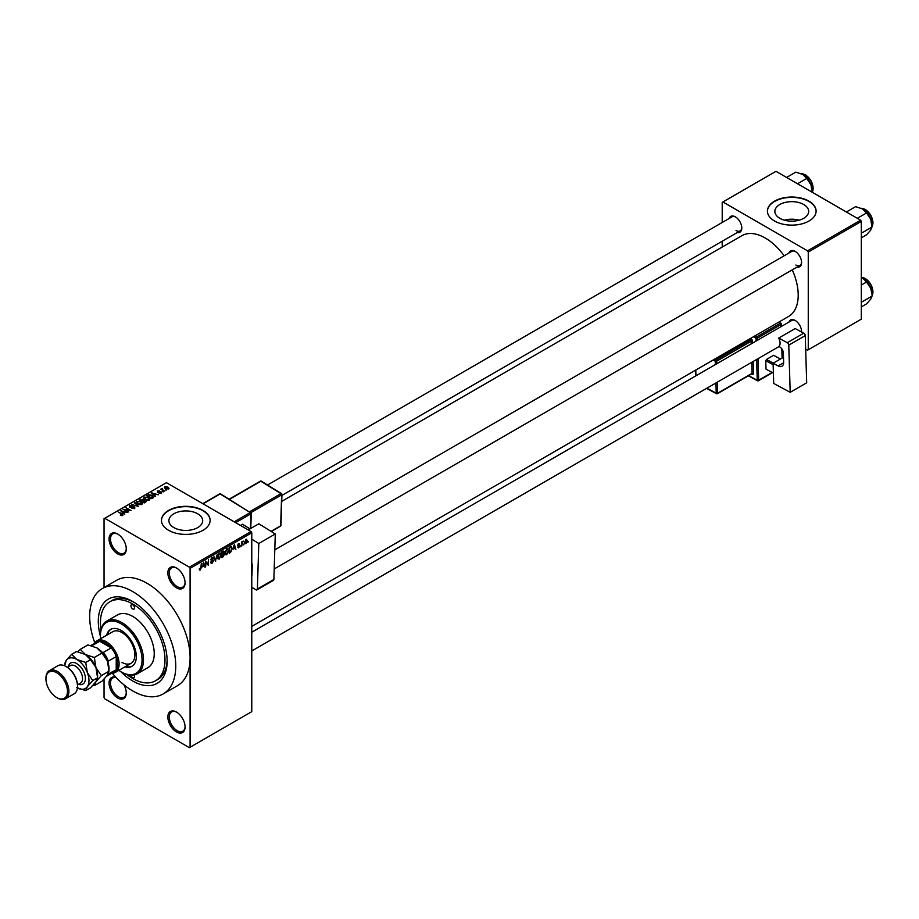 <?xml version="1.0" encoding="UTF-8"?>
<svg xmlns="http://www.w3.org/2000/svg" width="919" height="919" viewBox="0 0 919 919"><rect width="100%" height="100%" fill="white"/><g stroke="black" fill="none" stroke-linecap="round" stroke-linejoin="round"><path stroke-width="1.38" d="M176.471 587.85A12.165 7.03 60 0 1 167.867 572.939A12.165 7.03 60 0 1 176.471 567.976L176.471 567.976A12.165 7.03 60 0 1 185.075 582.876A12.165 7.03 60 0 1 176.471 587.85M176.839 568.195A11.154 6.444 -120 0 0 171.612 567.839A11.154 6.444 -120 0 0 169.9 576.776A11.154 6.444 -120 0 0 177.183 586.609A11.154 6.444 -120 0 0 182.766 587.161A11.154 6.444 -120 0 0 185.064 582.451M176.471 731.938A12.165 7.03 60 0 1 167.867 717.027A12.165 7.03 60 0 1 176.471 712.064L176.471 712.064A12.165 7.03 60 0 1 185.075 726.963A12.165 7.03 60 0 1 176.471 731.938M176.839 712.282A11.154 6.444 -120 0 0 171.612 711.926A11.154 6.444 -120 0 0 169.9 720.864A11.154 6.444 -120 0 0 177.183 730.685A11.154 6.444 -120 0 0 182.766 731.248A11.154 6.444 -120 0 0 185.064 726.538M123.893 684.793A12.165 7.03 60 0 1 126.271 693.018A12.165 7.03 60 0 1 117.666 697.981A12.165 7.03 60 0 1 109.097 684.104A12.165 7.03 60 0 1 115.932 677.314M116.231 677.625A11.154 6.444 -120 0 0 112.807 677.969A11.154 6.444 -120 0 0 111.096 686.907A11.154 6.444 -120 0 0 118.379 696.74A11.154 6.444 -120 0 0 123.962 697.291A11.154 6.444 -120 0 0 126.259 692.581M117.666 553.893A12.165 7.03 60 0 1 109.062 538.993A12.165 7.03 60 0 1 117.666 534.019L117.666 534.019A12.165 7.03 60 0 1 126.271 548.93A12.165 7.03 60 0 1 117.666 553.893M118.034 534.249A11.154 6.444 -120 0 0 112.807 533.882A11.154 6.444 -120 0 0 111.096 542.83A11.154 6.444 -120 0 0 118.379 552.652A11.154 6.444 -120 0 0 123.962 553.204A11.154 6.444 -120 0 0 126.259 548.505M803.711 204.512A16.898 9.753 0 0 0 785.297 202.398A16.898 9.753 0 0 0 774.866 211.416A16.898 9.753 0 0 0 779.817 218.308A16.898 9.753 0 0 0 798.232 220.422A16.898 9.753 0 0 0 808.663 211.416A16.898 9.753 0 0 0 803.711 204.512M799.139 220.192A16.898 9.753 0 0 0 784.389 220.192M808.973 201.146A24.342 14.049 0 0 0 782.448 198.102A24.342 14.049 0 0 0 767.422 211.083A24.342 14.049 0 0 0 774.556 221.019A24.342 14.049 0 0 0 801.081 224.064A24.342 14.049 0 0 0 816.106 211.083A24.342 14.049 0 0 0 808.973 201.146M816.106 211.244A24.342 14.049 0 0 0 808.973 201.479A24.342 14.049 0 0 0 782.586 198.401A24.342 14.049 0 0 0 767.422 211.244M173.84 527.586A16.898 9.753 180 0 1 168.889 520.694A16.898 9.753 180 0 1 179.32 511.676A16.898 9.753 180 0 1 197.734 513.79A16.898 9.753 180 0 1 202.685 520.694A16.898 9.753 180 0 1 192.255 529.7A16.898 9.753 180 0 1 173.84 527.586M202.996 510.424A24.342 14.049 0 0 0 176.471 507.38A24.342 14.049 0 0 0 161.445 520.361A24.342 14.049 0 0 0 168.579 530.297A24.342 14.049 0 0 0 195.104 533.342A24.342 14.049 0 0 0 210.129 520.361A24.342 14.049 0 0 0 202.996 510.424M210.129 520.522A24.342 14.049 0 0 0 202.996 510.757A24.342 14.049 0 0 0 176.609 507.679A24.342 14.049 0 0 0 161.457 520.522M788.984 253.001A9.133 5.273 60 0 1 795.13 251.369L795.13 251.369A9.133 5.273 60 0 1 801.586 262.547A9.133 5.273 60 0 1 797.106 267.05M795.509 251.588A8.11 4.687 -120 0 0 791.799 251.381L274.792 549.861M729.181 218.469A9.133 5.273 60 0 1 735.326 216.838L735.326 216.838A9.133 5.273 60 0 1 741.782 228.015A9.133 5.273 60 0 1 737.291 232.518M735.694 217.056A8.11 4.687 -120 0 0 731.984 216.85L267.544 484.991M788.984 322.064A9.133 5.273 60 0 1 795.13 320.432L795.13 320.432A9.133 5.273 60 0 1 801.586 331.61A9.133 5.273 60 0 1 801.575 331.989M795.509 320.651A8.11 4.687 -120 0 0 791.799 320.444L251.772 632.226M100.458 636.488A48.684 28.11 60 0 1 132.727 601.508A48.684 28.11 60 0 1 167.143 661.129A48.684 28.11 60 0 1 132.727 681.002A48.684 28.11 60 0 1 120.722 671.594M133.818 602.163A45.64 26.352 -120 0 0 112.061 600.498L109.901 601.738A45.64 26.352 -120 0 0 100.998 629.791M112.325 673.236A60.849 35.129 -120 0 0 132.727 690.939A60.849 35.129 -120 0 0 163.145 693.96A60.849 35.129 -120 0 0 172.473 645.195A60.849 35.129 -120 0 0 132.727 591.572A60.849 35.129 -120 0 0 102.296 588.562A60.849 35.129 -120 0 0 94.829 642.932M163.145 693.96L177.493 685.677A60.849 35.129 -120 0 0 190.095 657.82A60.849 35.129 -120 0 0 147.063 583.289A60.849 35.129 -120 0 0 116.644 580.28L102.296 588.562M251.772 626.402L788.559 316.481A46.651 26.938 -120 0 0 792.258 269.853M784.148 255.792A46.651 26.938 -120 0 0 765.228 237.998A46.651 26.938 -120 0 0 741.909 235.678L281.719 501.36M244.075 543.853L243.615 544.944L244.075 543.853M242.248 543.543L241.789 545.989L241.789 541.773L243.225 541.096L241.789 543.278M240.939 545.656L240.491 546.748L240.939 545.656M238.595 545.197L239.767 545.875L238.664 547.873L237.55 547.161L238.699 547.253L239.319 546.242L237.619 545.312L238.653 543.52L239.71 544.117L238.078 544.967L239.767 545.875L238.745 545.162M237.561 547.23L238.664 547.873L237.55 547.161M238.01 546.816L238.699 547.253M238.745 545.955L237.619 545.312L238.745 545.955M238.653 543.52L239.71 544.117L238.664 543.508M239.25 544.45L238.216 543.853M233.403 549.102L234.402 544.462L235.861 549.424L234.988 548.195L233.047 548.896M226.798 548.781L228.555 550.745L226.798 554.72L225.488 554.571L225.04 552.847L226.798 548.781L227.843 548.689M225.121 553.755L226.798 554.72L225.488 554.571M219.308 553.1L221.065 555.065L219.296 559.051L217.987 558.901L217.539 557.178L219.308 553.1L220.342 553.008M217.631 558.086L219.296 559.051L217.987 558.901M199.343 569.504L200.273 570.044L199.285 568.804L200.296 569.355L200.79 568.631L201.307 563.565L201.307 567.505L200.273 570.044L199.561 570.044M199.745 568.459L200.296 569.355M189.371 567.149L251.048 531.538L251.772 532.779L251.772 711.651L190.095 747.25L190.095 568.39L189.371 567.149L104.755 518.293L104.042 518.707L104.042 587.551M251.772 532.779L190.095 568.39M202.639 566.874L203.627 562.233L205.086 567.184L204.213 565.955L202.272 566.655M206.063 561.98L205.615 566.885L205.615 561.084L208.016 564.346L208.475 559.43L208.475 565.231L205.615 561.716M210.635 562.325L212.14 563.186L210.623 562.106L212.186 562.485L213.105 560.958L210.761 559.625L212.059 557.293L213.438 558.224L212.071 557.959L211.221 559.384L213.564 560.682L212.14 563.186L211.106 563.324M211.083 561.762L212.186 562.485M213.105 560.958L210.761 559.625M212.059 557.293L213.438 558.224L211.933 557.362M212.978 558.568L211.565 557.661M211.393 559.912L212.082 559.866M212.875 559.705L213.564 560.682L212.117 559.855M217.24 554.375L215.356 561.256L214.001 556.236L215.551 560.464L217.24 554.375M223.053 553.422L224.512 554.26L223.122 556.765L221.709 557.592L221.709 551.791L223.133 550.975L224.385 551.699L224.512 554.26L223.581 553.02M223.133 550.975L224.385 551.699L223.122 550.975M231.209 546.414L232.277 548.563L230.543 552.48L229.21 553.261L229.21 547.46L231.622 546.483M244.787 542.945L245.993 543.646L244.73 542.187L245.993 539.269L247.268 540.682L245.993 543.646L245.224 543.715M245.993 539.269L246.774 539.2M248.371 541.36L247.923 542.451L248.371 541.36M104.042 679.118L104.042 697.567L104.755 698.808L189.371 747.664L190.095 747.25M166.626 490.022L165.454 489.873L166.626 490.022M163.49 491.826L162.318 491.676L163.49 491.826M155.564 496.409L151.451 492.986L158.413 494.767L156.035 494.399L154.461 495.318L155.564 496.409M147.316 500.338L145.145 499.603L144.26 497.064L148.602 497.535L149.958 498.833L149.418 500.039L147.316 500.338M143.651 497.914L144.26 497.064L144.26 498.994M139.814 504.669L137.643 503.934L136.77 501.383L141.101 501.866L142.456 503.164L141.917 504.359L139.814 504.669M136.161 502.245L136.77 501.383L136.77 503.325M134.76 508.494L131.555 508.391L134.208 508.138L134.277 507.104L129.602 507.116L129.522 505.576L132.393 505.645L130.119 505.898L130.728 507.07L134.725 506.84L134.76 508.494M134.208 508.735L134.277 507.104M129.602 507.116L129.522 505.576L129.522 507.07M130.119 505.898L130.073 507.322M124.789 514.181L120.676 510.757L127.638 512.526L125.26 512.17L123.686 513.078L124.789 514.181M251.048 531.538L166.431 482.682L104.755 518.293M121.813 515.559L120.332 515.019L122.434 514.491L118.379 512.078L122.238 513.778L122.893 515.352L121.813 515.559M122.319 515.548L122.434 514.491M128.614 511.963L123.135 509.333L129.579 510.263L126.006 507.679L131.026 510.573L124.593 509.643L128.614 511.963M138.355 506.346L131.532 504.485L137.517 506.151L134.76 502.624L138.355 506.346M145.673 502.119L144.26 502.934L139.24 500.039L143.18 499.224L145.593 500.464L145.673 502.119L146.339 501.372M143.169 499.947L143.169 500.855L143.18 499.224L143.732 500.568M153.094 497.834L151.761 498.603L146.741 495.709L148.832 494.606L152.29 495.375L153.094 497.834L153.795 497.007M161.285 493.181L158.998 493.147L160.791 492.86L160.836 492.182L157.494 492.205L157.482 491.01L159.584 490.999L157.873 491.895L161.204 491.86L161.204 493.227M160.791 493.388L160.836 492.182M157.494 492.205L157.482 491.01L157.482 492.193M158.022 491.297L157.873 492.366M164.8 491.079L160.687 489.23L162.261 488.483L162.249 489.505L164.8 491.079M161.733 489.838L161.629 489.172M162.261 488.483L162.249 490.126M168.614 488.954L165.454 488.598L164.834 486.771L167.959 487.104L168.614 488.954L169.073 488.311M164.375 487.403L164.834 486.771L164.834 488.173M126.799 674.466A45.64 26.352 -120 0 0 132.727 678.521A45.64 26.352 -120 0 0 155.541 680.784L157.689 679.543A45.64 26.352 -120 0 0 167.132 659.865M860.609 220.192L861.321 221.433L808.26 252.07L807.537 250.83L860.609 220.192L775.992 171.336L722.208 202.387L722.208 222.501M722.208 241.237L722.208 247.062M808.26 252.07L808.26 349.783L807.537 350.196L805.676 349.117M808.26 349.783L861.321 319.146L861.321 221.433M807.537 250.83L722.92 201.973M795.854 265.028A8.11 4.687 -120 0 0 799.909 265.43A8.11 4.687 -120 0 0 801.575 262.11M736.039 230.497A8.11 4.687 -120 0 0 740.105 230.899A8.11 4.687 -120 0 0 741.771 227.579M801.494 331.943A8.11 4.687 -120 0 0 801.575 331.173M122.434 515.525L122.434 514.916M121.159 511.24L121.159 510.47M123.686 513.813L123.686 513.078M122.216 511.561L123.249 512.653L124.525 511.917L121.48 510.895L122.216 512.32M123.249 513.376L123.249 512.653M121.48 511.561L121.48 510.895M124.525 512.595L124.525 511.917M134.76 503.382L134.76 502.624M141.331 504.6L140.63 502.119L139.309 501.579L137.356 501.728L136.897 503.428M137.356 501.728L138.114 503.669L141.331 504.026L141.779 503.382L141.779 504.439M140.664 499.89L140.664 499.212M145.581 501.246L145.593 500.464M140.285 500.108L141.79 500.981L143.077 500.177L141.078 499.649L140.285 500.637M143.077 500.912L142.801 499.534M142.376 501.314L144.134 502.337L145.512 501.464L145.145 500.729L143.272 500.798L142.376 501.843M145.512 502.211L145.145 500.729M145.099 502.452L145.099 501.774M148.821 500.281L148.131 497.788L146.799 497.248L144.857 497.397L144.398 499.097M144.857 497.397L145.604 499.35L148.821 499.695L149.269 499.051L149.269 500.108M148.832 495.18L148.832 494.606M147.787 495.778L151.624 498.006L152.864 496.444L149.338 494.996L147.787 496.306M152.451 498.201L152.864 496.444M151.934 493.48L151.934 492.71M154.461 496.053L154.461 495.318M152.991 493.802L154.024 494.893L155.3 494.158L152.244 493.124L152.991 494.548M154.024 495.605L154.024 494.893M152.244 493.802L152.244 493.124M155.3 494.836L155.3 494.158M168.108 489.149L167.534 487.392L165.34 487.081L165.087 488.368M165.34 487.081L165.902 488.334L168.349 488.265L168.349 489.069M204.443 566.805L205.086 567.184M203.627 565.622L204.213 565.955M203.214 564.174L202.789 566.104L204.064 565.369L203.421 562.956L202.846 563.956M207.039 563.772L208.016 564.346M207.533 564.68L208.475 565.231M215.195 560.647L215.804 561.004M220.411 554.123L219.308 553.778L217.998 556.914L219.296 558.373L220.606 555.317L220.411 554.123L218.802 553.491M217.596 557.902L219.296 558.373M222.168 552.204L222.168 553.939L223.926 552.066L221.709 551.94M223.926 552.066L222.375 551.411M222.168 554.616L222.168 556.65L224.064 554.536L221.709 554.352M222.478 553.755L224.064 554.536M227.912 549.792L226.798 549.447L225.488 552.595L226.798 554.054L228.096 550.986L227.912 549.792L226.304 549.16M225.086 553.583L226.798 554.054M229.957 552.147L230.543 552.48M229.67 547.873L229.67 552.319L231.634 550.332L231.818 548.815L231.128 547.15L229.21 547.609M229.888 547.069L230.474 547.414M230.439 546.748L231.347 547.207L230.497 546.713M235.207 549.045L235.861 549.424M234.402 547.85L234.988 548.195M233.989 546.403L233.564 548.333L234.827 547.598L234.196 545.185L233.621 546.196M237.642 545.024L239.193 545.932M242.513 541.44L243.098 541.773M245.764 539.442L246.464 539.844L245.178 541.923L246.005 543.037L246.809 540.981L245.557 539.637M244.741 542.612L246.005 543.037M131.003 675.235A2.539 1.459 -120 0 0 132.727 677.694A2.539 1.459 -120 0 0 133.99 677.82A2.539 1.459 -120 0 0 134.048 674.994M132.727 608.964A2.539 1.459 -120 0 0 133.99 609.09A2.539 1.459 -120 0 0 134.381 607.057A2.539 1.459 -120 0 0 132.727 604.828A2.539 1.459 -120 0 0 131.451 604.702A2.539 1.459 -120 0 0 131.061 606.735A2.539 1.459 -120 0 0 132.727 608.964M124.892 666.861A21.298 12.292 -120 0 0 131.899 666.332A21.298 12.292 -120 0 0 135.162 649.262A21.298 12.292 -120 0 0 121.251 630.491A21.298 12.292 -120 0 0 110.602 629.435A21.298 12.292 -120 0 0 106.638 635.236M125.604 666.447A21.298 12.292 -120 0 0 132.256 666.114M118.85 670.353A29.408 16.979 -120 0 0 121.251 671.892A29.408 16.979 -120 0 0 142.043 659.888A29.408 16.979 -120 0 0 121.251 623.875A29.408 16.979 -120 0 0 100.447 635.879A29.408 16.979 -120 0 0 100.596 638.728M121.963 672.317L121.251 671.892L121.963 672.317A30.43 17.564 60 0 0 137.184 673.822L147.936 667.608A30.43 17.564 -120 0 0 152.6 643.231A30.43 17.564 -120 0 0 132.727 616.419A30.43 17.564 -120 0 0 117.506 614.914L106.753 621.118A30.43 17.564 60 0 1 121.963 622.622A30.43 17.564 60 0 1 141.848 649.434A30.43 17.564 60 0 1 137.184 673.822M100.458 635.466A30.43 17.564 60 0 1 100.447 635.052A30.43 17.564 60 0 1 106.753 621.118M155.541 680.784A45.64 26.352 -120 0 0 162.537 644.208A45.64 26.352 -120 0 0 132.727 604.001A45.64 26.352 -120 0 0 109.901 601.738M94.565 643.38A18.254 10.534 60 0 1 97.058 640.773L112.842 631.663A18.254 10.534 60 0 1 121.963 632.559A18.254 10.534 60 0 1 133.887 648.653A18.254 10.534 60 0 1 131.095 663.277A18.254 10.534 60 0 1 121.963 662.381M110.969 629.239A21.298 12.292 -120 0 0 107.351 634.822M857.324 218.297L866.548 212.967L870.741 219.17A13.383 7.731 -120 0 1 872.005 225.362L870.741 230.095L866.548 234.827L861.321 237.837M861.321 233.219L872.005 227.05L870.741 219.17A13.383 7.731 -120 0 0 862.55 208.969L866.548 212.967M846.399 211.979L855.612 206.66L862.55 208.969M97.058 640.773A18.254 10.534 60 0 1 111.13 645.655A18.254 10.534 60 0 1 119.102 664.035A18.254 10.534 60 0 1 115.312 672.386A18.254 10.534 60 0 1 111.808 673.236M106.512 676.292L114.094 671.927A17.243 9.96 -120 0 0 116.231 669.825A17.243 9.96 -120 0 0 117.666 664.035A17.243 9.96 -120 0 0 116.231 656.58A17.243 9.96 -120 0 0 111.21 647.884L99.734 641.255A17.243 9.96 -120 0 0 96.851 642.059L90.809 645.552M101.986 652.134L103.319 652.433L111.21 647.884A17.243 9.96 -120 0 0 99.734 641.255L91.843 645.816A17.243 9.96 60 0 0 91.797 645.816M108.143 673.983L116.231 669.825L116.231 656.58L108.339 661.129L107.937 662.438M108.339 674.385A17.243 9.96 60 0 1 106.535 676.269M103.319 652.433A17.243 9.96 60 0 1 108.339 661.129M861.321 306.9L866.548 303.89L870.741 299.157L872.005 296.113L861.321 302.282M870.741 288.233L872.005 294.425A13.383 7.731 -120 0 0 870.741 288.233A13.383 7.731 -120 0 0 862.55 278.032L866.548 282.03L870.741 288.233M861.321 285.051L866.548 282.03M861.321 277.412L862.55 278.032M797.52 183.766L806.733 178.435L810.937 184.639A13.383 7.731 -120 0 1 812.201 190.83L812.201 192.243L812.741 191.209L813.246 188.269L810.949 180.572L805.814 175.024L801.357 173.748M786.584 177.459L795.808 172.129L802.735 174.438A13.383 7.731 -120 0 1 810.937 184.639L812.201 192.519M802.735 174.438L806.733 178.435M45.961 678.532A16.232 9.374 60 0 1 45.95 678.107A16.232 9.374 60 0 1 49.316 670.675A16.232 9.374 60 0 1 57.426 671.479A16.232 9.374 60 0 1 68.029 685.781A16.232 9.374 60 0 1 65.536 698.785L74.14 693.822A16.232 9.374 -120 0 0 77.506 686.39A16.232 9.374 -120 0 0 66.03 666.516L66.742 666.93A15.209 8.788 60 0 1 77.506 685.563A15.209 8.788 60 0 1 77.495 685.965M66.742 666.93L66.03 666.516A16.232 9.374 -120 0 0 57.92 665.712L49.316 670.675M57.426 697.981L56.702 697.567A15.209 8.788 -120 0 0 67.466 691.352A15.209 8.788 -120 0 0 56.702 672.731A15.209 8.788 -120 0 0 45.95 678.934A15.209 8.788 -120 0 0 56.702 697.567L57.426 697.981A16.232 9.374 60 0 0 65.536 698.785M96.863 647.884A17.243 9.96 60 0 1 107.42 661.014A17.243 9.96 -120 0 1 109.062 668.998L107.42 675.097L102.02 681.186L94.312 685.643L95.955 681.714L101.354 675.626L109.062 671.18L107.42 661.014L102.02 653.041L94.312 657.487L85.387 654.512L80.24 649.354L87.937 644.908L96.863 647.884L102.02 653.041M101.354 675.626L95.955 667.642L94.312 657.487M80.24 649.354L77.862 651.824M92.922 685.356L94.312 685.643M77.414 687.975A17.243 9.96 -120 0 0 87.339 686.688L92.75 680.588L97.586 677.797L97.586 675.626A17.243 9.96 -120 0 0 95.955 667.642A17.243 9.96 -120 0 0 85.387 654.512L90.544 659.658L95.955 667.642L97.586 677.797L95.955 681.714L90.544 687.814L85.708 690.606L87.339 686.688A17.243 9.96 -120 0 0 87.339 672.616A17.243 9.96 -120 0 0 76.782 659.474A17.243 9.96 -120 0 0 66.225 660.416A17.243 9.96 -120 0 0 64.617 665.793L66.225 660.416L71.636 654.328L76.472 651.537L85.387 654.512M76.782 687.63L85.708 690.606M92.75 680.588L87.339 672.616L85.708 662.45L76.782 659.474L71.636 654.328M85.708 662.45L90.544 659.658M783.493 357.25L773.097 363.246L773.706 383.464L790.191 392.31L806.687 382.786L805.262 335.619L788.766 345.142L790.191 392.31M773.097 363.246L778.117 365.946L783.643 362.752M788.766 345.142A2.033 1.172 -120 0 0 787.284 342.695L778.692 338.077A8.11 4.687 60 0 1 778.944 346.497L779.657 346.888A5.066 2.929 60 0 1 783.367 353.022L783.643 362.281A8.11 4.687 60 0 1 781.966 366.233A8.11 4.687 60 0 1 778.117 365.946M787.284 342.695L803.78 333.172L795.176 328.554L778.692 338.077M803.78 333.172A2.033 1.172 60 0 1 805.262 335.619M766.009 369.139L773.396 373.103L766.009 369.139L765.757 360.719L766.446 359.455L773.614 355.32L780.472 358.996M773.143 364.682L765.757 360.719M766.446 359.455L773.293 363.131M248.222 529.907L258.813 523.796L275.286 533.985L258.802 543.508L251.772 539.154M251.772 587.218L255.896 589.768A2.033 1.172 -120 0 0 256.964 589.906A2.033 1.172 -120 0 0 257.377 589.033L273.873 579.51L275.286 533.985M273.873 579.51A2.033 1.172 60 0 1 273.448 580.383L256.964 589.906M257.377 589.033L258.802 543.508M251.772 562.784A8.11 4.687 60 0 1 252.254 565.978L251.978 574.915A5.066 2.929 60 0 1 251.772 576.052M240.491 525.45L242.524 524.278L250.014 528.873M249.991 528.884L242.524 524.278M142.64 501.165L142.64 500.487M148.016 495.651L148.016 494.973M159.056 492.377L159.056 491.803M210.773 559.82L211.967 560.521M222.536 556.432L223.122 556.765M872.005 226.683A11.154 6.444 -120 0 0 872.866 223.041A11.154 6.444 -120 0 0 861.252 208.314M865.204 209.509A10.546 6.088 60 0 1 872.866 222.547M872.005 295.746A11.154 6.444 -120 0 0 872.866 292.104A11.154 6.444 -120 0 0 861.321 277.366M865.204 278.572A10.546 6.088 60 0 1 872.866 291.61M812.201 192.163A11.154 6.444 -120 0 0 813.062 188.521A11.154 6.444 -120 0 0 801.437 173.783M805.389 174.978A10.546 6.088 60 0 1 813.062 188.016M68.351 666.712A12.165 7.03 60 0 1 76.782 663.621A12.165 7.03 60 0 1 85.352 677.51A12.165 7.03 60 0 1 78.494 684.276M77.483 684.862L80.424 683.162A10.143 5.859 -120 0 0 81.975 675.04A10.143 5.859 -120 0 0 75.358 666.103A10.143 5.859 -120 0 0 70.281 665.597L67.34 667.297M756.061 341.064L755.981 338.146L753.419 336.768M748.663 375.653L757.245 380.248L756.624 359.49M752.604 343.063L752.546 341.271A2.033 1.172 -120 0 0 751.064 338.824A1.011 0.609 -61.8 0 1 750.375 340.076L748.985 339.329M753.155 361.489L753.511 373.275L752.075 373.309L751.742 362.304M751.639 373.93L752.133 374.194A2.033 1.172 -120 0 0 753.511 373.275M750.444 338.491L751.064 338.824M754.878 335.929L756.67 336.882L780.334 323.224L778.542 322.27M758.026 358.674L758.68 380.225L772.132 372.459M782.092 358.065L781.816 348.852M781.139 326.59L781.081 324.453L757.417 338.112L757.474 340.248M717.325 382.178L717.659 393.183L752.075 373.309A1.011 0.586 60 0 1 751.868 373.803L717.44 393.677A1.011 0.586 60 0 1 716.958 393.642A1.011 0.609 118.2 0 1 716.464 393.688L706.562 388.381M751.191 343.878L751.11 341.305L716.694 361.178L716.774 363.752M714.557 359.203L715.947 359.949L750.375 340.076A1.011 0.586 60 0 1 751.11 341.305L752.546 341.271M715.361 364.567L715.258 361.201L713.098 360.053M695.775 370.047L695.947 375.779M706.883 388.197L716.223 393.206L715.912 382.982M715.947 359.949A1.011 0.609 118.2 0 0 715.258 361.201L716.694 361.178A1.011 0.586 60 0 0 715.947 359.949M716.223 393.206A1.011 0.609 118.2 0 0 716.464 393.688A1.011 1.011 0 0 0 717.44 393.677A1.011 0.586 60 0 0 717.659 393.183L716.223 393.206M756.67 336.882A1.011 0.609 118.2 0 0 755.981 338.146L757.417 338.112A1.011 0.586 60 0 0 756.67 336.882M748.353 375.837L757.486 380.73A1.011 1.011 0 0 0 758.474 380.719A1.011 0.586 60 0 0 758.68 380.225L757.245 380.248A1.011 0.609 118.2 0 0 757.991 380.684A1.011 0.586 60 0 0 758.474 380.719L772.465 372.632M780.334 323.224A1.011 0.586 60 0 1 781.081 324.453L781.38 324.039A1.011 1.011 0 0 0 780.84 323.178A1.011 0.609 118.2 0 0 780.334 323.224M781.449 326.417L781.081 323.649A1.011 0.609 118.2 0 0 780.84 323.178L778.841 322.098M234.219 521.831L250.255 512.561L220.158 493.962L203.053 503.83M250.496 528.597L250.956 513.824L235.655 522.658M249.554 511.768L280.95 493.641L260.881 481.234L229.486 499.362M271.036 531.354L280.674 525.783L281.639 494.893L250.921 512.63M279.985 526.185A1.011 0.586 -120 0 0 280.674 525.783A1.011 0.609 1.8 0 0 280.709 524.944M281.639 494.043L280.95 493.641A1.011 0.586 -120 0 1 281.639 494.893A1.011 0.609 1.8 0 0 281.639 494.043M260.353 481.165A1.011 0.586 -120 0 1 260.881 481.234L261.387 481.188A1.011 1.011 0 0 0 260.353 481.165L229.176 499.166M220.847 494.353L220.158 493.962A1.011 0.586 -120 0 0 219.63 493.894A1.011 1.011 0 0 1 220.663 493.905L250.255 512.561A1.011 0.586 -120 0 1 250.956 513.824A1.011 0.609 1.8 0 0 250.956 512.963L250.772 512.515A1.011 1.011 0 0 1 251.255 513.411L250.784 528.425M122.526 514.709L122.526 515.502M134.656 507.598L134.656 508.552M129.717 506.392L129.717 507.173M153.048 496.869L153.048 497.857M161.089 492.504L161.089 493.285M157.7 491.665L157.7 492.308M162.1 489.241L162.1 490.045M199.974 569.389L199.285 568.987M211.416 562.577L210.635 562.118M212.898 560.441L211.944 559.901M212.703 557.856L211.898 557.396M220.089 553.72L219.17 553.192M223.731 551.503L222.961 551.067M223.822 553.904L223.018 553.445M227.59 549.39L226.66 548.861M239.078 544.048L238.423 543.669M100.447 635.879L100.447 635.052M872.005 226.775L873.05 222.8L870.764 215.103L865.618 209.555L861.172 208.28M274.207 568.941L799.909 265.43M779.025 346.543L251.772 650.962M740.105 230.899L281.903 495.433M115.312 672.386L131.095 663.277M861.321 277.331L865.618 278.618L870.764 284.166L873.05 291.863L872.005 295.838M77.506 685.563L77.506 686.39M45.95 678.934L45.95 678.107M695.672 375.94L695.499 370.208M782.391 357.882L782.138 349.323M271.3 531.515L280.467 526.219A1.011 1.011 0 0 0 280.973 525.381L281.938 494.491A1.011 1.011 0 0 0 281.455 493.595L261.387 481.188M202.731 503.646L219.63 493.894"/></g></svg>
